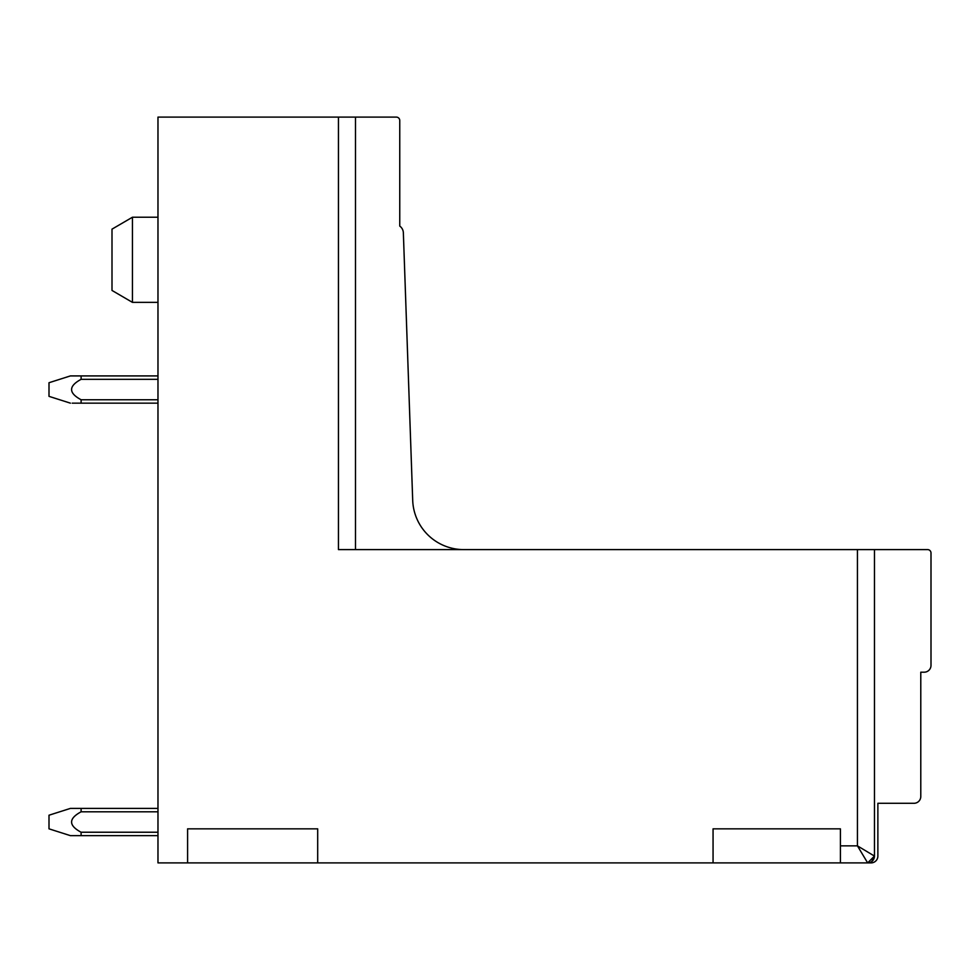 <?xml version="1.0" encoding="UTF-8"?>
<svg xmlns="http://www.w3.org/2000/svg" width="980" height="980" viewBox="0 0 980 980"><rect width="100%" height="100%" fill="white"/><g stroke="black" fill="none" stroke-linecap="round" stroke-linejoin="round"><path stroke-width="1.47" d="M112.002 286.687L112.002 290.447L132.435 302.367L132.435 217.229L112.002 229.149L112.002 286.687M871.833 861.457L874.466 856.079A6.811 6.811 0 0 1 867.655 862.89L857.439 845.863L857.439 549.596L338.455 549.596L338.455 117.11L157.976 117.11L157.976 862.89L840.411 862.89L840.411 828.835L713.06 828.835L713.06 862.89L713.06 828.835M840.411 862.89L871.061 862.89A6.811 6.811 0 0 0 877.872 856.079L877.872 803.294L913.973 803.294A6.811 6.811 0 0 0 920.784 796.483L920.784 672.194L924.189 672.194A6.811 6.811 0 0 0 931 665.383L931 553.002A3.405 3.405 0 0 0 927.595 549.596L857.439 549.596M187.596 828.835L187.596 862.89L187.596 828.835L317.692 828.835L317.692 862.89M463.748 549.596A51.083 51.083 0 0 1 412.702 500.302L403.356 232.799A8.636 8.636 0 0 0 399.754 226.086L399.754 120.516A3.405 3.405 0 0 0 396.349 117.11L338.455 117.11L355.483 117.11L355.483 549.596M157.976 117.11L168.401 117.11M178.409 117.11L335.05 117.11M861.751 853.041L865.61 859.472M873.682 859.264A6.811 6.811 0 0 1 870.84 862.106M840.411 845.863L857.439 845.863L874.466 856.079L874.466 549.596M72.214 403.16L157.976 403.16L81.107 403.16L81.107 399.754L157.976 399.754M81.107 399.754C68.416 392.955 68.416 386.145 81.107 379.321L157.976 379.321M49 396.079L49 383.009M157.976 375.916L81.107 375.916L81.107 379.321M81.107 375.916L70.401 375.916L49 382.727M157.976 835.646L81.107 835.646L81.107 832.228L157.976 832.228M81.071 832.228C68.416 825.43 68.428 818.619 81.107 811.808L157.976 811.808M157.976 808.402L81.107 808.402L81.107 811.808M49 828.566L49 815.495M81.107 808.402L70.401 808.402L49 815.213M81.071 835.646L70.401 835.646L49 828.835M157.976 302.367L132.435 302.367M157.976 217.229L132.435 217.229M867.655 862.89L874.466 856.079M49 396.349L70.401 403.16"/></g></svg>
